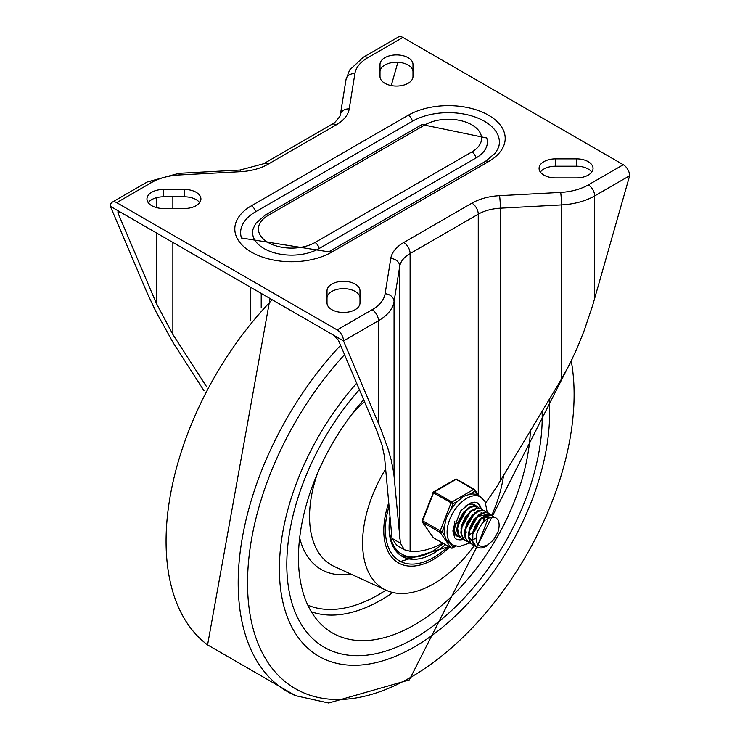 <?xml version="1.0" encoding="UTF-8"?>
<svg xmlns="http://www.w3.org/2000/svg" width="740" height="740" viewBox="0 0 740 740"><rect width="100%" height="100%" fill="white"/><g stroke="black" fill="none" stroke-linecap="round" stroke-linejoin="round"><path stroke-width="1.11" d="M397.87 62.29L391.238 85.562M206.368 386.382L172.864 334.462L172.864 242.415M156.279 232.841L156.279 303.215L172.864 334.462M156.279 303.215L117.956 212.944L119.889 211.825L118.002 211.39L117.956 212.944M204.046 390.803L173.206 342.796L155.835 311.42L147.26 293.207L110.353 206.321L343.508 340.937L380.323 427.757L387.973 448.681L391.201 459.919L393.745 472.86L400.396 543.169L404.345 549.755L410.108 551.291A95.738 55.269 120 0 0 442.668 543.095M148.231 202.649A16.483 9.518 180 0 1 163.447 196.803L184.427 196.803A16.483 9.518 180 0 1 199.643 202.649M327.015 298.164A16.483 9.518 180 0 1 343.508 288.646A16.483 9.518 180 0 1 359.992 298.164M380.009 71.771A16.483 9.518 180 0 1 396.492 62.252A16.483 9.518 180 0 1 412.985 71.771M540.357 172.059A16.483 9.518 180 0 1 555.574 166.213L576.553 166.213A16.483 9.518 180 0 1 591.769 172.059M110.353 206.321A8.991 5.189 60 0 1 112.212 202.205A8.991 5.189 60 0 1 116.707 202.649L151.681 182.456A44.964 25.956 180 0 1 179.33 174.964L240.454 171.689A8.991 0.675 -93.1 0 0 239.973 170.052L263.597 163.753A8.991 5.189 60 0 1 268.093 164.197L336.247 124.847A8.991 5.189 -120 0 0 331.751 124.403L335.007 122.229L339.836 116.522L340.345 114.802A8.991 7.308 9.1 0 1 349.225 108.891L354.895 73.593A44.964 25.956 180 0 1 367.873 57.637A8.991 5.189 -120 0 0 363.377 57.193L349.595 70.023L346.024 79.513A8.991 7.308 9.1 0 1 354.895 73.593M404.345 549.765L397.093 545.574A44.964 25.956 120 0 1 396.862 545.445L392.006 538.332L384.504 456.654L382.062 445.092L376.716 430.486L338.402 340.206L333.971 335.424M485.718 502.849L496.059 487.938L561.503 379L569.402 364.709L577.006 348.475L584.165 330.66L592.74 305.121L629.648 175.732A8.991 5.189 -120 0 0 623.293 164.715L588.318 184.908A44.964 25.956 180 0 1 560.67 192.4L499.546 195.674A8.991 0.675 86.9 0 1 500.379 208.19L561.503 204.915A8.991 0.675 -93.1 0 0 560.67 192.4M163.447 208.495A16.483 9.518 180 0 1 146.955 198.977A16.483 9.518 180 0 1 163.447 189.459L184.427 189.459A16.483 9.518 180 0 1 200.919 198.977A16.483 9.518 180 0 1 184.427 208.495L163.447 208.495M327.015 290.82A16.483 9.518 180 0 1 343.508 281.302A16.483 9.518 180 0 1 359.992 290.82L359.992 302.938A16.483 9.518 180 0 1 343.508 312.456A16.483 9.518 180 0 1 327.015 302.938L327.015 290.82M380.009 64.426A16.483 9.518 180 0 1 396.492 54.908A16.483 9.518 180 0 1 412.985 64.426L412.985 76.544A16.483 9.518 180 0 1 396.492 86.062A16.483 9.518 180 0 1 380.009 76.544L380.009 64.426M576.553 158.869A16.483 9.518 180 0 1 593.045 168.387A16.483 9.518 180 0 1 576.553 177.905L555.574 177.905A16.483 9.518 180 0 1 539.081 168.387A16.483 9.518 180 0 1 555.574 158.869L576.553 158.869L576.553 166.213M367.873 57.637L402.856 37.444A8.991 5.189 -120 0 0 398.361 37L363.377 57.193M372.128 309.727L337.144 329.92A8.991 5.189 60 0 1 343.508 340.937L378.482 320.735A53.955 31.154 0 0 0 394.059 301.587A8.991 7.308 -170.9 0 0 385.105 293.771A44.964 25.956 180 0 1 372.128 309.727A8.991 5.189 60 0 1 378.482 320.735L378.482 423.336M475.977 157.981L319.134 248.538A38.97 22.496 180 0 1 273.421 252.543A38.97 22.496 180 0 1 253.265 228.521L255.698 223.554L265.124 215.127A5.994 3.46 60 0 1 268.121 215.423L424.973 124.866A33.161 19.148 180 0 1 471.88 124.866A33.161 19.148 180 0 1 471.88 151.94A5.994 3.46 60 0 1 475.977 157.981A38.97 22.496 180 0 0 486.735 137.964L421.976 124.57A5.994 3.46 60 0 1 424.973 124.866M412.393 121.267L255.541 211.825A50.958 29.424 0 0 0 241.471 238.003L328.717 251.84A5.994 3.46 60 0 1 331.714 252.136L488.566 161.579A56.767 32.773 0 0 0 488.566 115.227A56.767 32.773 0 0 0 408.286 115.227A5.994 3.46 60 0 1 412.393 121.267A50.958 29.424 0 0 1 472.157 116.041A50.958 29.424 0 0 1 498.529 147.445L495.643 152.819L485.57 161.283A5.994 3.46 60 0 1 488.566 161.579M337.144 329.92L116.707 202.649M402.856 37.444L623.293 164.715M414.511 638.305A180.606 104.275 120 0 0 542.106 411.125A180.606 104.275 120 0 1 414.511 638.305A180.606 104.275 120 0 1 324.213 647.25A180.606 104.275 120 0 0 414.511 638.305M359.381 389.656A180.606 104.275 120 0 0 324.213 647.25L324.213 647.25A180.606 104.275 120 0 1 359.381 389.656M356.661 383.237A191.096 110.325 120 0 0 282.68 601.195A191.096 110.325 120 0 0 414.511 646.871A191.096 110.325 120 0 0 549.117 399.517M388.685 502.885A70.439 40.672 120 0 0 398.37 562.863A70.439 40.672 120 0 0 433.585 559.375A70.439 40.672 120 0 0 449.587 547.091M385.623 469.086A100.418 57.979 120 0 0 386.188 590.27A100.418 57.979 120 0 0 433.585 583.851A100.418 57.979 120 0 0 474.238 545.62M491.878 515.031A100.418 57.979 120 0 0 503.635 474.849M363.664 399.748A164.113 94.757 120 0 0 324.37 627.279A164.113 94.757 120 0 0 414.511 624.847A164.113 94.757 120 0 0 530.423 430.486M389.952 516.899A62.946 36.343 120 0 0 389.074 527.555A62.946 36.343 120 0 0 402.116 556.378A62.946 36.343 120 0 0 445.351 544.64M400.312 555.213A62.946 36.343 120 0 0 412.578 557.063M389.962 517.029A61.152 35.307 120 0 0 401.95 554.205A61.152 35.307 120 0 0 432.53 551.18A61.152 35.307 120 0 0 443.251 543.428M394.17 548.488A61.152 35.307 120 0 0 399.304 552.678L401.95 554.205M488.197 518.324L478.096 544.344A14.745 8.51 120 0 1 478.096 530.358L482.018 523.578L487.53 518.694L490.62 517.371L493.784 517.13L496.022 517.917L497.863 519.61A17.732 10.24 -60 0 1 497.863 532.264L493.571 539.867L485.921 546.555L481.065 548.072L476.588 547.165L472.795 541.504L472.842 534.002L475.811 525.863L480.898 519.045L486.791 515.17L491.989 515.133L494.385 517.251M492.026 515.123L486.495 514.781L480.593 518.518L475.45 525.243L472.379 533.355L472.203 540.931L475.052 546.148L476.31 546.999M488.493 513.088L485.061 512.2L479.289 514.42L473.655 520.081L469.604 527.851L468.189 535.88L469.835 542.254L472.62 544.862M474.59 545.722L470.501 542.762L468.735 536.5L470.02 528.499L473.988 520.673L479.585 514.892L485.375 512.524L488.761 513.227L490.185 514.429M484.774 510.942L483.396 510.295L478.012 510.905L472.139 515.28L467.282 522.394L464.702 530.562L465.09 537.823L468.753 542.642M470.881 543.576L469.16 542.873L465.71 538.378L465.192 531.191L467.661 523.023L472.444 515.826L478.308 511.322L483.738 510.554L486.467 512.293M480.889 508.685L476.652 508.029L470.788 510.942L465.34 517.112L461.714 525.076L460.844 532.939L463.036 538.822L465.192 540.57M467.171 541.44L463.721 539.312L461.409 533.54L462.149 525.724L465.682 517.723L471.084 511.442L476.958 508.38L481.342 508.944L482.757 510.147M474.303 529.082L478.678 521.506M463.462 539.293L461.751 538.6L458.717 535.159L457.635 528.351L459.586 520.22L464.026 512.709L469.798 507.603L475.432 506.114L477.096 506.502L475.099 505.827L469.512 507.159L463.712 512.135L459.189 519.582L457.117 527.722L458.079 534.622L461.316 538.35M477.633 506.808L479.058 508.01M453.38 526.085L453.602 529.933L456.321 535.279L457.764 536.287M459.753 537.157L457.024 535.741L454.194 530.515L454.767 521.321M472.925 504.218L475.339 505.864M475.543 506.123L476.56 508.047M466.357 531.977L465.414 532.652M456.043 535.011L455.341 534.789M457.718 522.699L454.249 525.271M457.431 532.634L454.425 522.671M457.228 526.677L467.347 508.593M480.316 519.637L473.452 531.533M460.937 528.85L471.056 510.73M477.707 510.332L478.253 510.804M479.095 520.997L474.053 529.729M484.293 516.909L484.274 520.387M475.802 538.498L473.286 539.414M472 539.627L470.686 539.627M464.646 530.959L474.766 512.876M483.636 517.195L483.331 521.173M477.615 516.501L485.505 514.809M471.889 540.995L468.735 536.472M468.355 533.115L478.475 515.012M485.126 514.615L485.671 515.086M486.013 515.475L486.346 515.947M486.587 516.372L487.272 518.629M481.305 518.666L489.214 516.946L484.728 516.122M472.065 535.26L482.184 517.158M478.096 544.344L479.668 545.843L482.508 546.62L487.965 544.853L493.571 539.728L497.863 532.264M450.262 543.493L446.451 540.209L444.74 535.63L442.067 531.838L444.74 524.965L446.451 517.574L450.262 510.72L452.936 503.848L458.264 500.767L463.434 496.448L469.317 494.385L474.654 491.305A1.499 1.184 -35.1 0 0 474.507 489.547A1.499 0.869 -60 0 0 474.34 489.399A1.499 0.869 -60 0 0 473.591 489.473A1.499 0.869 60 0 1 474.654 491.305L477.319 495.097L480.575 496.966A27.732 16.012 120 0 0 459.207 504.393A27.732 16.012 120 0 0 447.099 532.301A27.732 16.012 120 0 0 452.843 544.991L459.059 546.582L469.539 543.086M452.936 503.848A1.499 0.869 -120 0 0 451.872 502.007L434.389 491.915A1.499 0.869 -120 0 0 433.64 491.841A1.499 1.499 0 0 0 432.983 492.599L452.936 503.848M442.067 531.838L422.124 520.59A1.499 1.499 0 0 0 422.3 521.996A1.499 1.184 -35.1 0 0 422.605 522.274L440.096 532.365A1.499 1.184 -35.1 0 0 442.067 531.838M455.156 546.009L452.936 547.285A1.499 1.184 144.9 0 1 450.956 547.822L433.464 537.721A1.499 1.184 144.9 0 1 433.159 537.443A1.499 1.499 0 0 0 433.64 537.878A1.499 0.869 120 0 0 433.853 537.943M433.325 492.526L422.124 520.59M457.024 479.455A1.499 0.869 120 0 0 456.858 479.298A1.499 1.499 0 0 0 455.359 479.298A1.499 0.869 60 0 1 456.108 479.372L473.591 489.473L451.872 502.007A1.499 0.869 -60 0 0 450.956 503.154L440.096 531.144A1.499 0.869 -60 0 0 440.096 532.365L450.956 547.822A1.499 0.869 -60 0 0 451.123 547.979A1.499 1.499 0 0 0 452.621 547.979A1.499 0.869 -120 0 0 452.936 547.285L450.272 543.512M472.527 504.162A17.982 10.388 -60 0 1 473.489 505.818A17.982 10.388 -60 0 0 472.527 504.162M474.377 510.11A17.982 10.388 -60 0 1 474.386 510.73A17.982 10.388 -60 0 0 474.377 510.11M477.319 495.097A27.732 16.012 120 0 0 469.317 494.385M458.264 500.767A27.732 16.012 120 0 0 450.262 510.72M444.74 524.965A27.732 16.012 120 0 0 444.74 535.63M471.482 533.188A20.979 12.117 -60 0 1 469.179 535.344M462.768 539.081A20.979 12.117 -60 0 1 455.868 538.923M476.828 502.617A20.979 12.117 -60 0 1 480.39 508.426M476.403 506.169A17.982 10.388 120 0 0 474.904 504.948A17.982 10.388 120 0 0 465.127 506.317M453.222 526.945A17.982 10.388 120 0 0 456.922 536.093A17.982 10.388 120 0 0 458.661 536.768M261.211 307.942L261.211 293.419M250.157 287.037L250.157 320.753M172.864 208.495L172.864 196.803M336.247 124.847A44.964 25.956 0 0 0 349.225 108.891M240.454 171.689A44.964 25.956 0 0 0 268.093 164.197M239.973 170.052L178.849 173.327A8.991 0.675 86.9 0 1 179.33 174.964M112.212 202.205L147.186 182.012A8.991 5.189 60 0 1 151.681 182.456M392.006 538.332L400.396 543.169M394.059 475.672L394.059 301.587L399.73 266.298A35.973 20.766 180 0 1 410.108 253.533L478.262 214.184A35.973 20.766 180 0 1 500.379 208.19L500.379 480.251M499.546 195.674A44.964 25.956 0 0 0 471.907 203.167L403.753 242.517A8.991 5.189 60 0 1 410.108 253.533L410.108 551.291M403.753 242.517A44.964 25.956 0 0 0 390.776 258.473L385.105 293.771M399.73 538.359L399.73 266.298A8.991 7.308 -170.9 0 0 390.776 258.473M478.262 494.727L478.262 214.184A8.991 5.189 -120 0 0 471.907 203.167M561.503 379L561.503 204.915A53.955 31.154 0 0 0 594.673 195.924A8.991 5.189 -120 0 0 588.318 184.908M594.673 298.525L594.673 195.924L629.648 175.732M163.447 189.459L163.447 196.803M184.427 189.459L184.427 196.803M555.574 158.869L555.574 166.213M156.279 197.746L156.279 207.552M319.134 248.538A5.994 3.46 -120 0 0 315.027 242.498A33.161 19.148 180 0 1 268.121 242.498A33.161 19.148 180 0 1 268.121 215.423M255.541 211.825A5.994 3.46 -120 0 0 251.434 205.785A56.767 32.773 0 0 0 251.434 252.136A56.767 32.773 0 0 0 331.714 252.136M408.286 115.227L251.434 205.785M471.88 151.94L315.027 242.498M571.252 360.99A230.917 133.32 -60 0 1 410.82 677.257A230.917 133.32 -60 0 1 251.091 620.055A230.917 133.32 -60 0 1 344.535 354.673M340.567 345.312A237.401 137.067 120 0 0 295.547 695.683L207.579 644.891A237.401 137.067 -60 0 1 272.172 299.746M364.478 401.644A105.774 61.069 120 0 0 350.889 415.501M317.451 473.424A105.774 61.069 120 0 0 334.415 566.562L386.188 590.27M299.672 537.832A114.737 66.249 120 0 0 350.834 574.083M311.346 611.767A157.185 90.752 120 0 0 381.193 599.955A157.185 90.752 120 0 0 392.829 592.527M307.822 605.154A152.736 88.18 120 0 0 378.482 594.757A152.736 88.18 120 0 0 385.929 590.15M448.329 546.361A68.191 39.368 -60 0 1 398.157 560.078A68.191 39.368 -60 0 1 389 506.391M451.123 547.979L433.64 537.878A1.499 0.869 120 0 1 433.464 537.721L422.605 522.274A1.499 0.869 120 0 1 422.605 521.043L433.464 493.053A1.499 0.869 120 0 1 434.389 491.915L456.108 479.372A1.499 0.869 120 0 1 456.858 479.298L474.34 489.399A1.499 1.499 0 0 1 474.821 489.834L479.335 496.253M480.454 519.489A20.979 12.117 -60 0 1 479.862 521.302M477.735 526.066A20.979 12.117 -60 0 1 473.128 532.717M463.675 539.497A20.979 12.117 -60 0 1 456.219 539.155L454.721 537.832L452.862 530.922L460.687 510.887L470.085 503.154L474.229 502.118L477.198 502.812A20.979 12.117 -60 0 1 481.185 508.852M147.186 182.012L178.849 173.327M263.597 163.753L331.751 124.403M346.024 79.513L340.345 114.802M328.717 251.84L485.57 161.283M265.124 215.127L421.976 124.57M295.556 695.683L328.69 703L409.312 679.921L572.797 357.772M207.579 644.891L270.045 298.516M397.593 562.4L448.773 546.62M488.761 513.227L488.224 512.922M472.879 545.019L472.342 544.714M485.052 511.09L484.515 510.785M465.46 540.737L464.924 540.431M461.686 538.563L461.214 538.285M458.005 536.435L457.505 536.149M481.796 512.672L481.065 512.246M422.3 521.996L433.159 537.443M455.738 546.176L452.621 547.979M455.359 479.298L433.64 491.841M449.92 543.308L452.843 544.991M487.262 512.496L485.098 501.627L480.575 496.966"/></g></svg>
